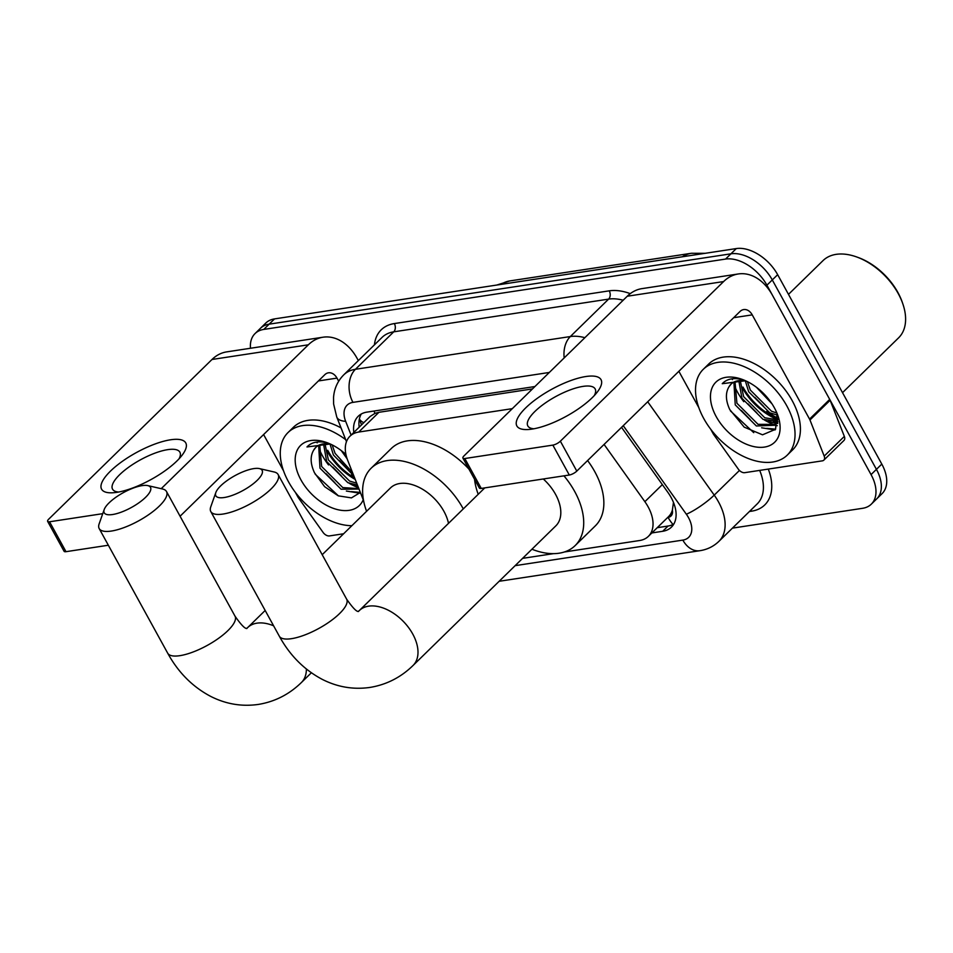 <?xml version="1.0" encoding="UTF-8"?>
<svg xmlns="http://www.w3.org/2000/svg" width="953" height="953" viewBox="0 0 953 953"><rect width="100%" height="100%" fill="white"/><g stroke="black" fill="none" stroke-linecap="round" stroke-linejoin="round"><path stroke-width="1.43" d="M667.719 517.443L668.077 517.396A12.008 7.469 -134.4 0 0 672.377 510.141L673.414 502.827A36.023 6.862 144.5 0 0 673.604 502.731M672.377 510.141A36.023 22.419 45.6 0 1 668.529 516.657L648.374 536.36A36.023 22.419 -134.4 0 0 644.871 501.683L604.083 444.432M532.489 388.907L378.913 412.304L375.005 413.352L370.157 416.461L349.965 436.212A36.023 22.419 -134.4 0 0 347.762 460.502L363.581 500.647M512.297 408.658L358.709 432.054A36.023 22.419 -134.4 0 0 349.965 436.212M564.402 551.978L639.63 540.518A36.023 22.419 -134.4 0 0 648.374 536.36M522.613 558.351L553.395 553.657M250.472 348.262A36.023 22.419 45.6 0 1 255.047 333.574A36.023 22.419 45.6 0 1 263.778 329.416L725.555 259.073A36.023 22.419 45.6 0 1 766.915 285.185L871.054 474.606L876.426 469.352A36.023 22.419 45.6 0 1 876.689 498.895A36.023 22.419 45.6 0 0 876.426 469.352L772.287 279.932L876.426 469.352L881.799 464.087A36.023 22.419 45.6 0 1 882.061 493.642L871.316 504.149A36.023 22.419 45.6 0 1 862.572 508.306L732.428 528.129M725.555 259.073L730.927 253.82A36.023 22.419 45.6 0 1 772.287 279.932A36.023 22.419 45.6 0 0 730.927 253.82L269.163 324.163L730.927 253.82L736.312 248.566A36.023 22.419 45.6 0 1 777.66 274.678L881.799 464.087M255.047 333.574L260.419 328.308A36.023 22.419 45.6 0 1 269.163 324.163A36.023 22.419 45.6 0 0 260.419 328.308L265.792 323.055A36.023 22.419 45.6 0 1 274.535 318.898L736.312 248.566M737.586 392.291A48.019 29.9 45.6 0 1 733.989 384.5A48.019 29.9 45.6 0 0 737.586 392.291A48.019 29.9 45.6 0 0 743.805 401.689A48.019 29.9 45.6 0 1 737.586 392.291M732.416 379.604A48.019 29.9 45.6 0 1 732.202 378.794A48.019 29.9 45.6 0 0 732.416 379.604M322.328 455.546A48.019 29.9 45.6 0 1 318.719 447.755A48.019 29.9 45.6 0 0 322.328 455.546A48.019 29.9 45.6 0 0 328.535 464.945A48.019 29.9 45.6 0 1 322.328 455.546M317.146 442.859A48.019 29.9 45.6 0 1 316.932 442.049A48.019 29.9 45.6 0 0 317.146 442.859M777.267 425.705A48.019 29.9 45.6 0 1 775.111 425.014A48.019 29.9 45.6 0 0 777.267 425.705M774.884 424.931A48.019 29.9 45.6 0 1 764.354 419.951A48.019 29.9 45.6 0 0 774.884 424.931M358.507 487.781A48.019 29.9 45.6 0 1 349.084 483.195A48.019 29.9 45.6 0 0 358.507 487.781M871.054 474.606A36.023 22.419 45.6 0 1 871.316 504.149M777.982 418.808A48.019 29.9 45.6 0 1 742.959 387.037M354.683 478.072A48.019 29.9 45.6 0 1 327.701 450.292M651.876 532.941L662.692 531.286A36.023 22.419 -134.4 0 0 671.436 527.128A36.023 22.419 -134.4 0 0 667.934 492.451L621.547 427.349M534.931 386.537L366.965 412.113A36.023 22.419 -134.4 0 0 358.221 416.27A36.023 22.419 -134.4 0 0 353.825 432.448M673.771 524.138A36.023 22.419 45.6 0 1 668.065 526.032L657.26 527.688M359.198 427.194A36.023 22.419 45.6 0 1 361.27 414.007M116.814 492.344A48.019 15.343 151.2 0 1 113.848 492.701A48.019 15.343 151.2 0 1 111.751 469.9A48.019 15.343 151.2 0 1 170.551 439.786A48.019 15.343 151.2 0 1 182.154 455.141A48.019 15.343 151.2 0 1 116.814 492.344M179.021 458.846A38.418 12.282 -28.8 0 0 179.879 452.163A38.418 12.282 -28.8 0 0 167.716 449.649A38.418 12.282 -28.8 0 0 128.869 467.077A38.418 12.282 -28.8 0 0 112.549 489.175A38.418 12.282 -28.8 0 0 118.66 492.022M343.616 533.763L329.452 535.92A6.004 3.741 -134.4 0 1 323.091 532.429L298.48 497.895A6.004 3.741 -134.4 0 1 297.944 497.037L295.394 492.391M358.34 360.603L357.137 358.411A48.019 34.308 81.3 0 0 323.031 337.207A48.019 34.308 81.3 0 0 308.343 344.807L161.212 488.686M323.031 337.207L226.683 351.883A48.019 34.308 81.3 0 0 211.995 359.484L48.758 519.123A6.004 1.918 -28.8 0 0 47.65 521.386A6.004 1.918 -28.8 0 0 49.556 521.779L65.995 551.68A6.004 1.918 151.2 0 1 64.089 551.287L47.65 521.386M102.733 513.667L49.556 521.779M108.344 545.235L65.995 551.68M180.081 516.228L324.782 374.72A12.008 8.577 -98.7 0 1 328.451 372.814A12.008 8.577 -98.7 0 1 336.981 378.115L338.684 381.212M263.6 434.556L283.553 470.853M353.992 476.309A57.633 35.88 45.6 0 1 351.562 474.582M351.86 525.699A60.027 37.37 45.6 0 1 288.497 481.777A60.027 37.37 45.6 0 1 288.044 432.531A60.027 37.37 45.6 0 1 345.677 439.631M328.94 443.419L324.997 442.406C317.17 440.989 311.166 442.514 306.973 446.957L330.262 443.991M315.836 447.338L313.68 450.15A30.019 18.679 45.6 0 1 315.753 447.422A30.019 18.679 45.6 0 1 331.203 444.432M313.68 450.15C310.059 456.213 310.333 463.777 314.502 472.807L324.628 486.685L338.291 495.846L351.443 497.895L360.353 492.451M363.224 499.765A42.015 26.16 45.6 0 1 334.837 508.854A42.015 26.16 45.6 0 1 300.945 479.883A42.015 26.16 45.6 0 1 327.093 442.692A42.015 26.16 45.6 0 1 345.927 454.462M319.731 444.848L321.649 466.493L342.782 487.591L358.84 488.627M318.647 445.349L319.97 468.137L341.103 489.234L359.007 489.044M324.985 443.776L328.368 459.918L349.501 481.015L356.708 483.195M323.52 443.895L326.688 461.562L347.821 482.659L357.435 485.053M332.132 444.884L335.087 453.354L352.491 472.497M330.072 444.193L333.407 454.998L353.766 475.738M341.269 450.59L347.142 458.822M288.044 432.531L293.417 427.278A60.027 37.37 45.6 0 1 341.067 427.933M353.086 484.469L357.804 486.006M346.368 491.045L359.817 493.201M339.542 460.597L348.393 469.686M332.823 467.173L341.674 476.25M326.105 473.736L334.956 482.826M351.419 491.617L360.329 492.415M315.193 474.201L338.47 495.917M112.573 514.525A26.41 8.446 -28.8 0 0 142.569 500.015A26.41 8.446 -28.8 0 0 147.775 485.601A26.41 8.446 -28.8 0 0 142.128 485.625A26.41 8.446 -28.8 0 0 104.199 509.557A26.41 8.446 -28.8 0 0 112.573 514.525M147.775 485.601L162.534 488.984A38.418 12.282 151.2 0 1 166.501 491.534A38.418 12.282 151.2 0 1 150.181 513.619A38.418 12.282 151.2 0 1 111.334 531.059A38.418 12.282 151.2 0 1 99.172 528.546A38.418 12.282 151.2 0 1 99.148 523.84L104.199 509.557M448.506 523.34A38.418 23.92 -134.4 0 0 443.931 511.344A38.418 23.92 -134.4 0 0 390.492 487.924L322.197 554.706M366.583 511.296A66.031 41.11 45.6 0 1 371.182 468.185A66.031 41.11 45.6 0 1 463.027 508.437A66.031 41.11 45.6 0 1 463.277 508.89M371.182 468.185L391.338 448.47A66.031 41.11 45.6 0 1 468.947 469.102M224.205 497.526A26.41 8.446 -28.8 0 0 254.189 483.016A26.41 8.446 -28.8 0 0 259.395 468.59A26.41 8.446 -28.8 0 0 253.76 468.614A26.41 8.446 -28.8 0 0 215.819 492.558A26.41 8.446 -28.8 0 0 224.205 497.526M259.395 468.59L274.154 471.985A38.418 12.282 151.2 0 1 278.121 474.534A38.418 12.282 151.2 0 1 261.813 496.62A38.418 12.282 151.2 0 1 222.966 514.06A38.418 12.282 151.2 0 1 210.792 511.547A38.418 12.282 151.2 0 1 210.768 506.829L215.819 492.558M358.602 611.457C358.602 609.944 358.602 616.281 346.63 599.151A38.418 12.282 -28.8 0 1 330.31 621.237A38.418 12.282 -28.8 0 1 291.475 638.677A38.418 12.282 -28.8 0 1 279.3 636.163C289.891 655.473 304.281 669.911 322.448 679.465C337.6 687.113 353.408 689.769 369.907 687.435C386.43 684.73 400.808 677.428 413.018 665.516L555.837 525.853A38.418 23.92 -134.4 0 0 555.551 494.345A38.418 23.92 -134.4 0 0 543.281 478.978M563.95 475.833A66.031 41.11 45.6 0 1 574.659 491.426A66.031 41.11 45.6 0 1 575.147 545.592A66.031 41.11 45.6 0 1 531.929 549.226M587.596 460.549A66.031 41.11 45.6 0 1 594.803 471.723A66.031 41.11 45.6 0 1 595.291 525.889L575.147 545.592M478.215 494.297A66.031 41.11 45.6 0 1 474.546 479.276M532.084 429.088A48.019 15.343 151.2 0 1 529.106 429.446A48.019 15.343 151.2 0 1 527.009 406.645A48.019 15.343 151.2 0 1 585.821 376.53A48.019 15.343 151.2 0 1 597.424 391.886A48.019 15.343 151.2 0 1 532.084 429.088M594.279 395.59A38.418 12.282 -28.8 0 0 595.149 388.907A38.418 12.282 -28.8 0 0 582.974 386.394A38.418 12.282 -28.8 0 0 544.127 403.834A38.418 12.282 -28.8 0 0 527.819 425.92A38.418 12.282 -28.8 0 0 533.918 428.779M809.967 419.987A6.004 3.741 -134.4 0 0 809.55 419.106L829.706 399.402A6.004 3.741 45.6 0 1 830.123 400.272L809.967 419.987L824.19 456.106A6.004 3.741 -134.4 0 1 823.833 460.144A6.004 3.741 -134.4 0 1 822.368 460.847L744.71 472.676A6.004 3.741 -134.4 0 1 738.361 469.174L713.749 434.639A6.004 3.741 -134.4 0 1 713.213 433.782L710.664 429.136M829.706 399.402L772.395 295.156A48.019 34.308 81.3 0 0 738.289 273.964A48.019 34.308 81.3 0 0 723.601 281.564L560.364 441.191L576.803 471.104L740.04 311.464A12.008 8.577 -98.7 0 1 743.721 309.57A12.008 8.577 -98.7 0 1 752.239 314.871L809.55 419.106M830.123 400.272L844.346 436.391A6.004 3.741 45.6 0 1 843.977 440.441L823.833 460.144M738.289 273.964L641.953 288.628A48.019 34.308 81.3 0 0 627.265 296.228L464.028 455.868A6.004 1.918 -28.8 0 0 462.92 458.131A6.004 1.918 -28.8 0 0 464.814 458.524L481.253 488.424A6.004 1.918 151.2 0 1 479.359 488.031L462.92 458.131M576.803 471.104A6.004 1.918 151.2 0 1 569.298 475.023L552.859 445.111L464.814 458.524M552.859 445.111A6.004 1.918 -28.8 0 0 560.364 441.191M569.298 475.023L481.253 488.424M678.858 371.301L698.823 407.61M788.488 294.37L823.058 260.574A54.023 33.629 45.6 0 1 857.057 257.096L858.57 257.644A51.629 32.14 45.6 0 1 897.881 292.452A51.629 32.14 45.6 0 1 902.324 302.387L902.848 303.912A54.023 33.629 45.6 0 1 898.608 337.827L842.523 392.66M857.057 257.096A54.023 33.629 45.6 0 1 898.202 293.512A54.023 33.629 45.6 0 1 902.848 303.912M777.934 418.272A57.633 35.88 45.6 0 1 766.831 411.327M786.809 405.871A60.027 37.37 45.6 0 1 787.261 455.117A60.027 37.37 45.6 0 1 703.755 418.522A60.027 37.37 45.6 0 1 703.314 369.276A60.027 37.37 45.6 0 1 786.809 405.871M703.314 369.276L708.687 364.022A60.027 37.37 45.6 0 1 792.181 400.617A60.027 37.37 45.6 0 1 792.634 449.864L787.261 455.117M744.21 380.176L740.267 379.151C732.44 377.733 726.436 379.258 722.243 383.702L745.52 380.747M731.106 384.083L728.938 386.894A30.019 18.679 45.6 0 1 731.022 384.166A30.019 18.679 45.6 0 1 746.473 381.188M728.938 386.894C725.328 392.958 725.602 400.522 729.76 409.564L744.198 427.147L762.543 434.806L775.551 429.303L777.1 413.626M716.215 416.628A42.015 26.16 45.6 0 1 742.351 379.437A42.015 26.16 45.6 0 1 774.348 407.765A42.015 26.16 45.6 0 1 777.97 415.853A42.015 26.16 45.6 0 1 760.994 447.362A42.015 26.16 45.6 0 1 716.215 416.628M735.001 381.593L736.919 403.238L758.04 424.335L775.635 424.395M733.905 382.093L735.24 404.882L756.36 425.979L774.849 425.264L777.982 418.891M740.243 380.521L743.638 396.674L764.759 417.771L777.791 419.856M738.789 380.64L741.958 398.306L763.079 419.403L777.422 421.155M747.402 381.641L750.356 390.099L771.477 411.196L776.898 413.042M745.341 380.938L748.677 391.743L769.798 412.84L777.445 415.079M774.849 425.264L777.982 421.845M756.527 387.335L771.978 403.822M768.356 421.214L776.373 423.358M776.743 423.406L777.779 423.489M761.638 427.79L775.075 429.946M754.8 397.353L763.651 406.431M748.093 403.917L756.932 412.994M773.395 421.798L776.862 422.489M741.374 410.493L750.225 419.57M766.677 428.362L775.647 429.16M730.463 410.946L753.74 432.662M373.945 411.053A36.023 25.731 81.3 0 0 375.005 413.352M363.82 422.667A36.023 15.808 158.5 0 1 359.376 419.022M668.077 517.396A36.023 25.731 81.3 0 0 673.056 524.507M378.913 412.304L358.709 432.054M662.347 484.6L644.871 501.683M500.885 284.423A42.015 30.019 -98.7 0 1 509.855 280.921L691.318 253.284A42.015 30.019 81.3 0 0 682.348 256.786M274.535 318.898L263.778 329.416M777.66 274.678L766.915 285.185M515.144 565.653L682.848 540.101A24.016 14.95 -134.4 0 0 688.495 517.634A24.016 14.95 -134.4 0 0 686.339 514.215L623.25 425.681M647.706 401.761L714.226 495.119A48.019 29.9 45.6 0 1 718.538 501.969A48.019 29.9 45.6 0 1 718.896 541.364L757.182 503.923A48.019 29.9 -134.4 0 0 759.672 470.389M739.457 470.448L714.226 495.119A24.016 4.574 144.5 0 1 686.339 514.215M768.297 469.079A54.023 33.629 45.6 0 1 751.631 511.165L749.439 511.499M374.422 344.867A54.023 33.629 45.6 0 1 394.351 323.567L609.241 290.844A54.023 33.629 45.6 0 1 630.278 293.643M343.783 374.827A48.019 29.9 45.6 0 1 355.433 369.287L393.732 331.835A48.019 29.9 -134.4 0 0 382.07 337.386L343.783 374.827C337.612 381.057 334.193 388.633 333.538 397.544L333.621 404.048L336.754 416.997L346.475 441.656M549.321 372.456L352.967 402.369A24.016 17.154 -98.7 0 1 355.433 369.287L570.335 336.552L608.622 299.111L393.732 331.835A6.004 4.288 81.3 0 0 394.351 323.567M564.188 357.923A24.016 17.154 -98.7 0 1 570.335 336.552A48.019 29.9 45.6 0 1 584.868 337.696M623.155 300.243A48.019 29.9 -134.4 0 0 608.622 299.111A6.004 4.288 81.3 0 0 609.241 290.844M352.967 402.369A24.016 14.95 -134.4 0 0 345.665 421.333L351.097 435.116M751.631 511.165A6.004 4.288 81.3 0 0 750.893 510.081M345.665 421.333A24.016 10.531 158.5 0 1 336.754 416.997M499.158 581.282L699.895 550.703A24.016 17.154 -98.7 0 1 682.848 540.101M668.065 526.032L662.692 531.286M308.343 344.807L211.995 359.484M336.981 378.115L318.409 380.95M355.219 479.43A48.019 29.9 45.6 0 1 327.022 450.948M311.357 672.782L301.398 682.527C289.176 694.427 274.809 701.742 258.287 704.434C241.788 706.769 225.968 704.112 210.827 696.464C192.649 686.91 178.271 672.473 167.68 653.162A38.418 12.282 -28.8 0 0 179.843 655.676A38.418 12.282 -28.8 0 0 218.69 638.236A38.418 12.282 -28.8 0 0 235.01 616.15L166.501 491.534M273.606 625.799A38.418 23.92 -134.4 0 0 257 623.155A38.418 23.92 -134.4 0 0 247.673 627.586L246.446 628.539M301.398 682.527A38.418 23.92 -134.4 0 0 306.378 669.03M413.018 665.516A38.418 23.92 -134.4 0 0 412.732 634.007A38.418 23.92 -134.4 0 0 368.62 606.156A38.418 23.92 -134.4 0 0 359.293 610.587L358.066 611.54M723.601 281.564L627.265 296.228M752.239 314.871L733.679 317.694M824.19 456.106L844.346 436.391M777.839 419.677A48.019 29.9 45.6 0 1 742.292 387.692M359.341 419.201L361.568 424.871M705.22 253.295L691.318 253.284M509.855 280.921L496.704 285.066M699.895 550.703C707.257 549.559 713.594 546.45 718.896 541.364M167.68 653.162L99.172 528.546M246.982 628.456C246.982 626.943 246.982 633.28 235.01 616.15M265.172 610.468L247.673 627.586M346.63 599.151L278.121 474.534M279.3 636.163L210.792 511.547M484.755 487.9L359.293 610.587"/></g></svg>
